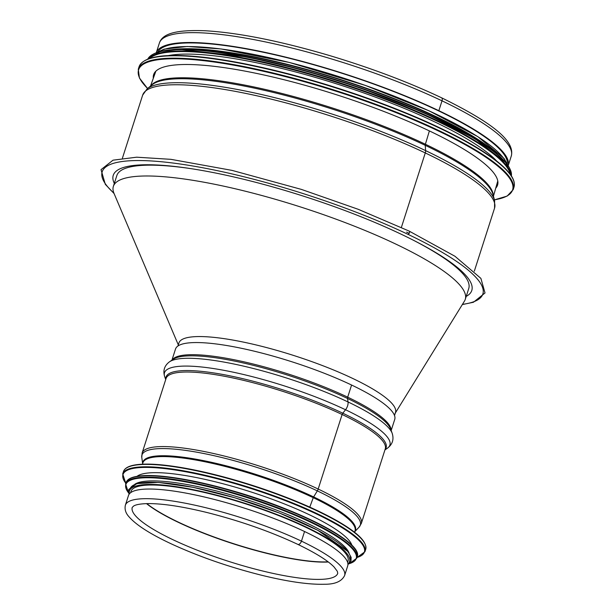 <?xml version="1.0" encoding="UTF-8"?>
<svg xmlns="http://www.w3.org/2000/svg" width="615" height="615" viewBox="0 0 615 615"><rect width="100%" height="100%" fill="white"/><g stroke="black" fill="none" stroke-linecap="round" stroke-linejoin="round"><path stroke-width="0.92" d="M408.96 231.063A1.745 0.946 115.5 0 1 409.19 231.109A1.745 0.946 115.5 0 1 409.375 232.893A1.745 0.946 115.5 0 1 407.922 234.307L407.914 234.307A1.745 0.946 -64.5 0 0 409.375 232.893A1.745 0.946 -64.5 0 0 409.19 231.109A1.745 0.946 -64.5 0 0 408.96 231.056M122.423 158.163L142.649 95.156A184.8 37.623 17.8 0 1 245.439 93.349A184.8 37.623 17.8 0 1 425.28 152.943L401.364 227.45L425.28 152.943A4.651 2.514 -64.5 0 0 425.611 150.621A4.651 2.514 115.5 0 1 425.288 152.943A184.8 37.623 17.8 0 1 494.56 208.139L474.326 271.146M494.598 200.421A184.077 37.477 17.8 0 0 425.611 150.621A184.077 37.477 17.8 0 0 147.108 88.86L152.136 84.762A180.51 36.746 17.8 0 1 425.242 145.332L425.611 150.621L425.242 145.332A2.322 1.253 115.5 0 1 425.38 144.241A2.322 1.253 -64.5 0 0 425.242 145.332A180.51 36.746 17.8 0 1 492.892 194.171L494.598 200.421L494.56 208.139M429.385 130.91L425.388 144.248L429.385 130.91M511.288 156.026C515.447 140.328 489.909 121.524 441.524 97.762A3.367 1.822 115.5 0 1 441.524 97.762A3.367 1.822 115.5 0 1 442.016 100.829A3.367 1.822 -64.5 0 0 441.516 97.762C408.375 82.095 371.183 68.065 329.947 55.673C280.325 41.044 238.735 32.733 205.187 30.75C174.868 29.597 162.368 34.002 159.385 43.042A184.8 37.623 17.8 0 1 262.167 41.236A184.8 37.623 17.8 0 1 442.016 100.829L438.849 110.692L438.18 110.685L438.849 110.692A184.8 37.623 17.8 0 1 508.198 165.65L511.288 156.026A184.8 37.623 17.8 0 0 442.016 100.829L438.849 110.692A184.8 37.623 17.8 0 0 259.53 51.206A184.8 37.623 17.8 0 0 156.295 52.667L159.385 43.042M157.955 51.821A183.639 37.384 17.8 0 1 262.805 52.16A183.639 37.384 17.8 0 1 438.18 110.685A183.639 37.384 17.8 0 1 507.344 163.997M114.313 183.401A188.29 38.33 17.8 0 1 113.245 175.344A188.29 38.33 17.8 0 1 217.971 173.507A188.29 38.33 17.8 0 1 401.203 234.23L401.211 234.23A188.29 38.33 17.8 0 1 471.79 290.464A188.29 38.33 17.8 0 1 466.224 296.392M153.335 78.213A180.618 36.769 17.8 0 1 153.627 74.653A180.618 36.769 17.8 0 1 336.836 94.864A180.618 36.769 17.8 0 1 497.566 185.084A180.618 36.769 17.8 0 1 495.728 188.144M168.241 55.619A183.639 37.384 17.8 0 1 340.018 84.955A183.639 37.384 17.8 0 1 496.766 161.099M185.353 49.346A183.639 37.384 17.8 0 1 486.496 146.032M177.95 345.991L178.927 342.955A113.729 23.155 17.8 0 1 187.875 337.512A113.729 23.155 17.8 0 1 249.752 343.47A113.729 23.155 17.8 0 1 352.864 378.517A113.729 23.155 17.8 0 1 395.491 412.488L394.515 415.525M406.6 232.116A196.423 39.99 17.8 0 1 408.568 233.062M412.896 239.981A184.8 37.623 17.8 0 1 468.745 288.527L465.271 299.367A184.8 37.623 -162.2 0 0 395.999 244.17A184.8 37.623 -162.2 0 0 216.149 184.577A184.8 37.623 -162.2 0 0 113.36 186.383A184.8 37.623 -162.2 0 0 114.029 193.433L178.312 344.877M113.36 186.383L116.842 175.544A184.8 37.623 17.8 0 1 190.512 168.579M394.999 413.549L464.463 301.096A184.8 37.623 -162.2 0 0 465.271 299.367M392.216 433.398A118.38 24.1 -162.2 0 0 392.178 433.291L390.64 429.062A115.589 23.531 -162.2 0 0 347.536 398.466A2.322 1.253 115.5 0 1 347.683 397.167A2.322 1.253 -64.5 0 0 347.536 398.466L348.036 401.956A6.973 3.767 115.5 0 1 345.53 409.759A6.973 3.767 -64.5 0 0 348.029 401.956L347.536 398.466A115.589 23.531 -162.2 0 0 173.222 359.26L169.509 361.797A118.38 24.1 -162.2 0 0 169.417 361.866M385.044 449.588A115.589 23.531 -162.2 0 0 342.801 413.203L345.53 409.751L342.801 413.203A2.322 1.253 -64.5 0 0 342.117 414.502A2.322 1.253 115.5 0 1 342.801 413.203A115.589 23.531 -162.2 0 0 225.859 375.042A115.589 23.531 -162.2 0 0 165.819 379.209M318.186 489.04L342.117 414.502L318.186 489.04A4.651 2.514 115.5 0 1 317.34 490.885A4.651 2.514 -64.5 0 0 318.186 489.04A115.12 23.439 -162.2 0 0 206.148 451.917A115.12 23.439 -162.2 0 0 142.119 453.04L166.05 378.502A115.12 23.439 -162.2 0 1 230.079 377.372A115.12 23.439 -162.2 0 1 342.117 414.502A115.12 23.439 -162.2 0 1 385.267 448.881L361.336 523.427A115.12 23.439 -162.2 0 0 318.186 489.04M354.747 531.652A111.615 22.724 -162.2 0 0 313.627 496.92L317.34 490.885L313.627 496.92A2.322 1.253 -64.5 0 0 313.258 497.681A2.322 1.253 115.5 0 1 313.627 496.92A111.615 22.724 -162.2 0 0 201.728 460.274A111.615 22.724 -162.2 0 0 142.688 463.564M309.783 507.129L313.258 497.681L309.783 507.129M297.821 544.383A3.605 1.945 -64.5 0 0 301.45 541.154A3.605 1.945 115.5 0 1 297.821 544.383L297.821 544.383C315.541 552.916 327.595 560.419 333.983 566.892L337.351 571.343L337.743 573.334A107.917 21.971 -162.2 0 1 228.28 561.264A107.917 21.971 -162.2 0 1 132.248 507.36L133.778 505.937C136.1 504.561 140.758 503.777 147.754 503.593C162.752 503.477 183.024 506.583 208.554 512.91C241.118 521.251 270.877 531.744 297.821 544.383M344.608 575.54L347.706 565.892A115.12 23.439 -162.2 0 0 304.548 531.514L301.458 541.154L304.548 531.514A115.12 23.439 -162.2 0 0 192.51 494.391A115.12 23.439 -162.2 0 0 128.481 495.513L125.383 505.153C124.468 509.274 125.668 513.148 128.989 516.777C136.153 525.002 150.237 534.02 171.247 543.845C198.545 556.429 228.319 566.807 260.575 574.994C287.382 581.613 308.668 584.696 324.436 584.25C334.975 584.35 341.702 581.444 344.608 575.54A115.12 23.439 -162.2 0 0 301.458 541.154A115.12 23.439 -162.2 0 0 189.42 504.031A115.12 23.439 -162.2 0 0 125.383 505.153M391.163 430.515L394.73 419.415A115.12 23.439 -162.2 0 0 351.58 385.028L347.683 397.167L351.58 385.028A115.12 23.439 -162.2 0 0 239.543 347.906A115.12 23.439 -162.2 0 0 175.513 349.028L171.946 360.136M351.918 545.328A113.96 23.201 -162.2 0 0 250.574 491.823A113.96 23.201 -162.2 0 0 137.022 476.333M349.066 552.962A113.96 23.201 -162.2 0 0 247.93 500.057A113.96 23.201 -162.2 0 0 134.893 484.205M347.613 562.379L348.021 561.095A113.96 23.201 -162.2 0 0 246.607 504.169A113.96 23.201 -162.2 0 0 131.01 491.423L130.603 492.7M407.922 234.307A199.906 40.698 17.8 0 1 462.449 304.356M113.906 193.141A199.906 40.698 17.8 0 1 178.627 163.79A199.906 40.698 17.8 0 1 407.914 234.307M150.998 85.693A180.149 36.677 17.8 0 1 425.38 144.241A180.149 36.677 17.8 0 1 493.276 195.585M147.608 88.452A196.423 39.99 17.8 0 1 337.82 91.796A196.423 39.99 17.8 0 1 494.429 199.806M147.562 88.483L139.421 78.013L138.275 69.249A196.885 40.083 17.8 0 1 337.989 91.274A196.885 40.083 17.8 0 1 513.194 189.62L507.16 196.077L494.445 199.86M138.275 69.249L139.044 66.843A196.885 40.083 17.8 0 1 338.757 88.868A196.885 40.083 17.8 0 1 513.971 187.221L513.194 189.62M145.424 60.355A196.446 39.99 17.8 0 1 338.873 88.522A196.446 39.99 17.8 0 1 512.556 178.235M149.591 58.494A190.612 38.806 17.8 0 1 340.449 83.602A190.612 38.806 17.8 0 1 510.258 174.291M148.33 58.932A191.073 38.899 17.8 0 1 340.618 83.079A191.073 38.899 17.8 0 1 511.027 175.383M147.723 59.171A191.073 38.899 17.8 0 1 341.048 81.741A191.073 38.899 17.8 0 1 511.38 175.921L505.814 162.521L474.918 138.583L423.689 112.499L358.868 87.269L302.234 69.826L248.222 57.087L179.642 49.338L160.261 51.452L147.715 59.171M153.035 54.266A190.658 38.814 17.8 0 1 341.156 81.395A190.658 38.814 17.8 0 1 509.912 168.848M171.577 49.715A185.261 37.715 17.8 0 1 341.648 79.873A185.261 37.715 17.8 0 1 497.489 154.357M158.655 51.891A185.261 37.715 17.8 0 1 342.34 77.705A185.261 37.715 17.8 0 1 506.729 163.644M146.508 503.624A107.917 21.971 -162.2 0 0 233.831 543.975A107.917 21.971 -162.2 0 0 328.325 561.995M146.793 503.608A107.925 21.971 -162.2 0 0 233.892 543.783A107.925 21.971 -162.2 0 0 328.095 561.818M391.063 430.239A115.12 23.439 -162.2 0 0 347.683 397.167A115.12 23.439 -162.2 0 0 238.466 360.628A115.12 23.439 -162.2 0 0 172.185 359.967M348.029 401.956A118.38 24.1 -162.2 0 0 169.509 361.797C164.382 365.648 162.783 370.637 164.712 376.757A118.38 24.1 -162.2 0 1 222.43 370.053A118.38 24.1 -162.2 0 1 345.53 409.751A118.38 24.1 -162.2 0 1 387.373 448.243C392.501 444.391 394.1 439.402 392.178 433.291A118.38 24.1 -162.2 0 0 348.036 401.956M354.701 531.767L359.099 527.14A114.682 23.347 -162.2 0 0 317.34 490.885A114.682 23.347 -162.2 0 0 200.905 452.948A114.682 23.347 -162.2 0 0 141.773 457.368L142.119 453.04M354.501 532.244L354.893 531.283A111.4 22.678 -162.2 0 0 313.258 497.681A111.4 22.678 -162.2 0 0 204.088 461.604A111.4 22.678 -162.2 0 0 142.78 463.187L142.542 464.194M364.557 543.076A126.744 25.799 -162.2 0 0 252.627 485.443A126.744 25.799 -162.2 0 0 128.058 467.139M123.477 471.551C124.545 468.476 127.935 466.355 133.647 465.209C140.412 463.833 149.899 463.741 162.091 464.917C183.347 467.085 208.339 472.328 237.059 480.661C263.735 488.502 288.32 497.481 310.829 507.598C327.38 515.101 340.541 522.281 350.319 529.138C358.307 534.719 367.263 542.399 365.717 549.333A127.213 25.899 -162.2 0 0 252.511 485.788A127.213 25.899 -162.2 0 0 123.477 471.551L122.7 473.957L125.798 483.329M365.717 549.333L364.941 551.732A127.213 25.899 -162.2 0 0 251.743 488.187A127.213 25.899 -162.2 0 0 122.7 473.957M357 557.467A126.767 25.807 -162.2 0 0 251.573 488.71A126.767 25.807 -162.2 0 0 125.829 483.244M356.077 550.886A120.932 24.623 -162.2 0 0 249.267 495.882A120.932 24.623 -162.2 0 0 130.403 478.432M126.021 482.652C127.044 479.7 130.288 477.678 135.738 476.579C142.196 475.264 151.244 475.172 162.883 476.302C183.17 478.37 207.017 483.375 234.415 491.324C301.45 510.619 363.526 542.999 357.192 556.867A121.401 24.715 -162.2 0 0 249.16 496.228A121.401 24.715 -162.2 0 0 126.021 482.652L125.591 483.99L128.604 493.022M357.192 556.867L356.762 558.212A121.401 24.715 -162.2 0 0 248.729 497.566A121.401 24.715 -162.2 0 0 125.591 483.99M349.151 563.701A120.978 24.631 -162.2 0 0 248.568 498.081A120.978 24.631 -162.2 0 0 128.573 492.884M349.789 560.473A115.589 23.531 -162.2 0 0 247.407 501.686A115.589 23.531 -162.2 0 0 129.942 489.886M347.929 564.016A115.589 23.531 -162.2 0 0 246.707 503.854A115.589 23.531 -162.2 0 0 129.388 493.853M462.319 304.571L473.442 302.257L485.02 292.963L480.892 278.38L454.946 256.255L409.19 231.109L358.245 209.308L301.373 189.397L232.063 170.393L170.955 159.339L136.661 157.194L113.029 160.177L101.029 169.655L105.326 184.369L114.067 193.533M147.108 88.86L142.649 95.156M155.856 71.186L150.506 86.092M497.773 180.964L493.445 196.193M139.044 66.843C142.542 57.941 157.886 55.604 172.892 55.481C190.942 55.289 213.889 57.856 241.741 63.199C279.156 70.51 318.455 81.257 359.644 95.44C407.038 111.999 445.66 129.089 475.503 146.724C491.024 156.026 502.009 164.451 508.444 171.992C513.425 177.85 515.27 182.932 513.971 187.221M157.125 52.375L164.067 49.154L187.275 46.479L221.239 48.977L289.457 62.484L365.218 85.362L428.986 110.792L477.893 136.691L504.069 158.455L507.69 164.928M384.944 449.911L387.373 448.243M165.719 379.524L164.712 376.757M359.099 527.14L361.336 523.427M142.657 463.687L141.773 457.368M356.969 557.551L364.941 551.732M349.051 563.801L356.762 558.212M347.929 564.655L351.027 560.857L351.127 557.336L348.013 551.555L317.786 530.284L279.579 513.095L234.761 497.766L192.964 487.295L158.286 482.414L136.799 483.613L128.72 489.448L129.019 494.368"/></g></svg>
